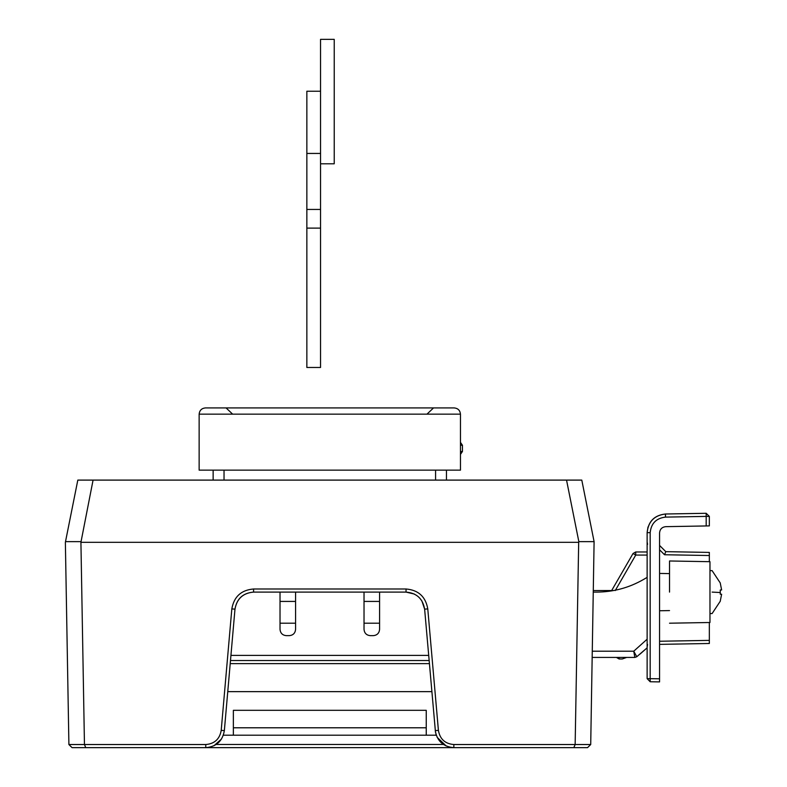 <?xml version="1.0" encoding="UTF-8"?>
<svg xmlns="http://www.w3.org/2000/svg" width="787" height="787" viewBox="0 0 787 787"><rect width="100%" height="100%" fill="white"/><g stroke="black" fill="none" stroke-linecap="round" stroke-linejoin="round"><path stroke-width="1.18" d="M295.578 592.099L295.578 629.433C295.184 633.181 293.108 635.257 289.36 635.65L286.252 635.65C282.494 635.257 280.428 633.181 280.024 629.433L280.024 592.099M379.58 592.099L379.58 629.433C379.186 633.181 377.111 635.257 373.353 635.65L370.244 635.65C366.496 635.257 364.42 633.181 364.027 629.433L364.027 592.099M429.122 660.539L230.483 660.539M230.935 655.394L428.669 655.394M379.58 623.206L364.027 623.206M295.578 623.206L280.024 623.206M721.63 594.224L720.262 594.224L721.63 594.224L720.262 601.081M720.262 583.108L721.63 589.975L720.262 589.975L721.63 589.975M720.262 594.224L720.262 589.975M669.521 592.099L669.521 560.983L669.521 592.099M669.521 623.206L709.972 622.497L709.972 561.692L669.521 560.983M659.565 641.248L709.343 640.382L709.343 643.491L659.565 644.366M664.533 554.746L665.792 551.657L709.343 552.415L709.343 555.524L664.533 554.746L659.565 549.779M659.565 545.43L665.792 551.657L659.575 545.43M709.343 525.893L706.185 525.952L706.185 516.4L665.468 517.108C656.23 518.22 651.134 523.404 650.18 532.661L650.18 681.749L647.13 678.64L647.13 532.661C648.262 521.555 654.381 515.337 665.468 514L706.185 513.291L706.185 516.4L709.343 516.4L709.343 525.893M706.185 513.291L709.343 516.4M647.13 678.64L659.565 678.797L659.565 681.906L650.18 681.749M659.565 678.797L659.565 532.878C659.949 529.179 661.985 527.103 665.684 526.66L706.185 525.952M709.343 640.382L709.343 622.507M709.343 561.682L709.343 555.524M712.097 592.099C712.097 564.417 712.097 564.417 712.097 592.099C712.097 619.772 712.097 619.772 712.097 592.099L720.331 592.532M320.545 163.794L334.229 163.794L334.229 39.35L320.545 39.35L320.545 367.48L306.851 367.48L306.851 91.223L306.851 153.445L320.545 153.445M320.545 209.44L306.851 209.44M320.545 228.112L306.851 228.112M205.368 407.922C201.61 408.325 199.534 410.391 199.141 414.149C199.534 410.391 201.61 408.325 205.368 407.922L454.247 407.922C457.995 408.325 460.07 410.391 460.464 414.149L460.464 470.144L199.141 470.144L199.141 414.149L199.141 470.144M626.639 657.43L622.242 658.985L626.639 657.43L622.242 658.985L619.123 658.985L616.428 657.43M613.614 590.545L593.398 590.545M611.656 590.545L633.033 553.517L635.729 551.962L647.13 551.962M633.033 553.517L635.729 555.071L615.257 590.545M640.028 654.086L647.13 647.829L636.781 656.742L647.13 647.829L636.781 656.742L633.742 651.203L647.13 639.211M636.781 656.742L634.843 657.43L633.742 651.203L592.336 651.203M634.843 657.43L592.227 657.43M647.13 577.392L643.313 579.596C628.852 587.85 613.289 592.011 596.644 592.099L593.368 592.099M214.005 745.722L221.511 739.003M231.831 608.912L234.979 609.138C236.857 598.73 243.055 593.054 253.581 592.099C242.996 592.985 236.789 598.671 234.979 609.138L224.354 730.611C222.544 741.079 216.346 746.755 205.761 747.65L85.763 747.65L84.455 744.532L205.761 744.532C214.546 743.794 219.701 739.082 221.206 730.385L231.831 608.912C233.955 596.684 241.206 590.034 253.581 588.991L406.033 588.991C418.399 590.034 425.649 596.674 427.774 608.912L438.408 730.385C439.903 739.082 445.058 743.794 453.843 744.532L575.149 744.532L578.681 542.322L578.838 541.633L594.096 541.633L590.712 744.532L587.545 747.65L590.712 744.532L575.149 744.532L573.841 747.65L453.843 747.65L453.843 744.532M80.923 542.322L84.455 744.532L68.902 744.532L65.37 542.322L77.815 480.1L93.073 480.1L80.923 542.322L578.681 542.322M205.761 744.532L205.761 747.65L453.843 747.65C443.258 746.755 437.06 741.079 435.25 730.611L438.408 730.385M578.838 541.633L566.542 480.1L581.79 480.1L594.096 541.633M421.881 600.914L424.626 609.138C422.816 598.671 416.618 592.985 406.033 592.099L253.581 592.099L253.581 588.991M406.033 588.991L406.033 592.099L414.277 594.018M379.58 601.425L364.027 601.425M295.578 601.425L280.024 601.425M429.397 663.648L230.217 663.648M227.768 691.645L431.847 691.645M233.365 710.317L426.249 710.317L426.249 727.788L233.365 727.788L233.365 710.317M436.244 735.206L233.365 735.206L233.365 727.788M223.36 735.206L233.365 735.206M65.508 541.633L80.766 541.633M68.902 744.532L72.06 747.65L68.902 744.541M85.763 747.65L72.06 747.65M93.073 480.1L566.542 480.1M427.774 608.912L424.626 609.138L435.496 732.392M435.9 734.114L436.451 735.747M437.129 737.291L446.219 746.017M587.545 747.65L573.841 747.65M224.354 730.611L221.206 730.385M650.18 532.661L647.13 532.661C648.183 521.476 654.302 515.259 665.468 514L665.468 517.108M460.464 414.149L199.141 414.149M460.464 451.482L462.441 451.482L462.441 445.255L460.464 445.255M619.123 658.985L619.123 657.43M647.13 555.071L635.729 555.071L635.729 551.962M426.249 735.206L426.249 727.788M216.189 744.463L443.415 744.463M647.593 544.319L647.13 541.968L647.593 544.319M647.13 646.944L647.603 644.553M647.121 532.661L648.016 526.956M720.331 601.12L712.097 613.565L720.331 601.12M712.097 570.634L720.331 583.078L712.097 570.634L709.972 570.634M709.972 613.565L712.097 613.565M659.565 610.761L669.521 610.584M669.521 573.605L659.565 573.428M306.851 91.223L320.545 91.223M446.465 470.144L446.465 480.1M213.139 470.144L213.139 480.1M435.575 480.1L435.575 470.144M224.029 480.1L224.029 470.144M462.441 451.482L460.464 454.374M462.441 445.255L460.464 442.363M427.311 413.824L433.529 407.922M232.293 413.824L226.076 407.922"/></g></svg>
